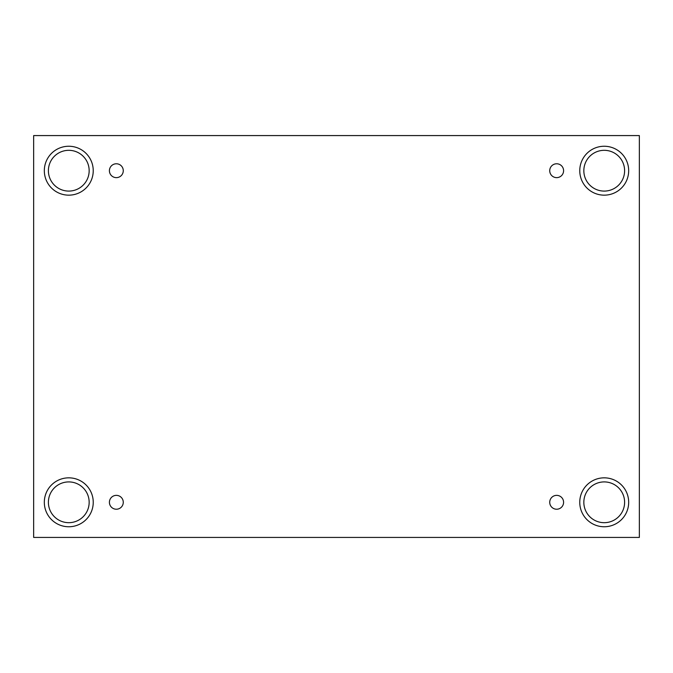 <?xml version="1.0" encoding="UTF-8"?>
<svg xmlns="http://www.w3.org/2000/svg" width="673" height="673" viewBox="0 0 673 673"><rect width="100%" height="100%" fill="white"/><g stroke="black" fill="none" stroke-linecap="round" stroke-linejoin="round"><path stroke-width="0.5" stroke-dasharray="3.37 2.52" d="M639.35 135.576L33.65 135.576L33.65 537.424L639.35 537.424L639.35 135.576M116.345 495.362A6.932 6.932 0 0 1 123.277 502.294A6.932 6.932 0 0 1 116.345 509.225A6.932 6.932 0 0 1 109.413 502.294A6.932 6.932 0 0 1 116.345 495.362M556.655 495.362A6.932 6.932 0 0 1 563.587 502.294A6.932 6.932 0 0 1 556.655 509.225A6.932 6.932 0 0 1 549.723 502.294A6.932 6.932 0 0 1 556.655 495.362M583.836 502.294A20.383 20.383 0 0 1 614.415 484.644A20.383 20.383 0 0 1 614.415 519.951A20.383 20.383 0 0 1 583.836 502.294M48.397 502.294A20.383 20.383 0 0 1 78.968 484.644A20.383 20.383 0 0 1 78.968 519.951A20.383 20.383 0 0 1 48.397 502.294M48.397 170.706A20.383 20.383 0 0 1 78.968 153.049A20.383 20.383 0 0 1 78.968 188.356A20.383 20.383 0 0 1 48.397 170.706M583.836 170.706A20.383 20.383 0 0 1 614.415 153.049A20.383 20.383 0 0 1 614.415 188.356A20.383 20.383 0 0 1 583.836 170.706M604.219 195.162A24.464 24.464 0 0 0 625.402 158.475A24.464 24.464 0 0 0 583.037 158.475A24.464 24.464 0 0 0 604.219 195.162M68.781 195.162A24.464 24.464 0 0 0 89.963 158.475A24.464 24.464 0 0 0 47.598 158.475A24.464 24.464 0 0 0 68.781 195.162M68.781 526.757A24.464 24.464 0 0 0 89.963 490.062A24.464 24.464 0 0 0 47.598 490.062A24.464 24.464 0 0 0 68.781 526.757M604.219 526.757A24.464 24.464 0 0 0 625.402 490.062A24.464 24.464 0 0 0 583.037 490.062A24.464 24.464 0 0 0 604.219 526.757M116.345 177.638A6.932 6.932 0 0 1 109.413 170.706A6.932 6.932 0 0 1 116.345 163.775A6.932 6.932 0 0 1 123.277 170.706A6.932 6.932 0 0 1 116.345 177.638M556.655 177.638A6.932 6.932 0 0 1 549.723 170.706A6.932 6.932 0 0 1 556.655 163.775A6.932 6.932 0 0 1 563.587 170.706A6.932 6.932 0 0 1 556.655 177.638"/><path stroke-width="1.01" d="M639.35 135.576L33.65 135.576L33.65 537.424L639.35 537.424L639.35 135.576M116.345 509.225A6.932 6.932 0 0 1 110.338 498.828A6.932 6.932 0 0 1 122.343 498.828A6.932 6.932 0 0 1 116.345 509.225M556.655 509.225A6.932 6.932 0 0 1 550.657 498.828A6.932 6.932 0 0 1 562.662 498.828A6.932 6.932 0 0 1 556.655 509.225M556.655 177.638A6.932 6.932 0 0 1 550.657 167.241A6.932 6.932 0 0 1 562.662 167.241A6.932 6.932 0 0 1 556.655 177.638M116.345 177.638A6.932 6.932 0 0 1 110.338 167.241A6.932 6.932 0 0 1 122.343 167.241A6.932 6.932 0 0 1 116.345 177.638M604.219 526.757A24.464 24.464 0 0 1 583.037 490.062A24.464 24.464 0 0 1 625.402 490.062A24.464 24.464 0 0 1 604.219 526.757M68.781 526.757A24.464 24.464 0 0 1 47.598 490.062A24.464 24.464 0 0 1 89.963 490.062A24.464 24.464 0 0 1 68.781 526.757M68.781 195.162A24.464 24.464 0 0 1 47.598 158.475A24.464 24.464 0 0 1 89.963 158.475A24.464 24.464 0 0 1 68.781 195.162M604.219 195.162A24.464 24.464 0 0 1 583.037 158.475A24.464 24.464 0 0 1 625.402 158.475A24.464 24.464 0 0 1 604.219 195.162M583.836 170.706A20.383 20.383 0 0 1 614.415 153.049A20.383 20.383 0 0 1 614.415 188.356A20.383 20.383 0 0 1 583.836 170.706M48.397 170.706A20.383 20.383 0 0 1 78.968 153.049A20.383 20.383 0 0 1 78.968 188.356A20.383 20.383 0 0 1 48.397 170.706M48.397 502.294A20.383 20.383 0 0 1 78.968 484.644A20.383 20.383 0 0 1 78.968 519.951A20.383 20.383 0 0 1 48.397 502.294M583.836 502.294A20.383 20.383 0 0 1 614.415 484.644A20.383 20.383 0 0 1 614.415 519.951A20.383 20.383 0 0 1 583.836 502.294"/></g></svg>

